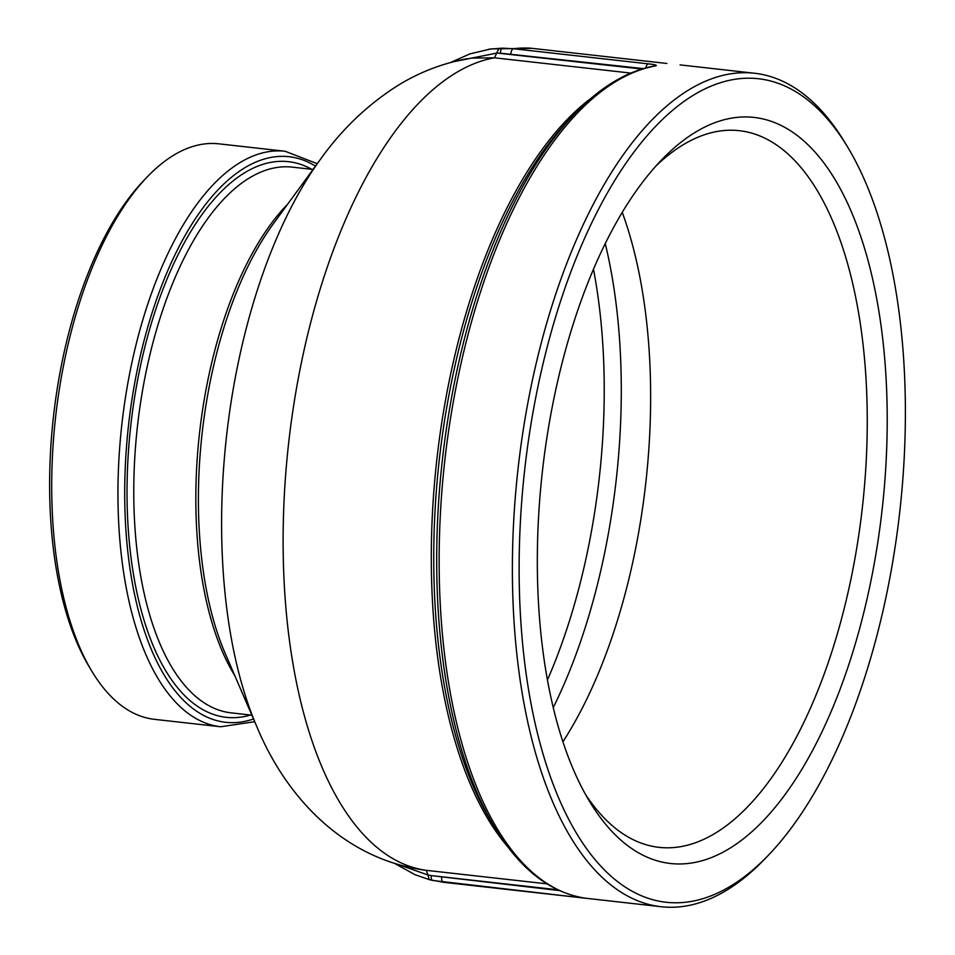 <?xml version="1.0" encoding="UTF-8"?>
<svg xmlns="http://www.w3.org/2000/svg" width="955" height="955" viewBox="0 0 955 955"><rect width="100%" height="100%" fill="white"/><g stroke="black" fill="none" stroke-linecap="round" stroke-linejoin="round"><path stroke-width="1.43" d="M488.793 49.206L502.557 48.156L513.444 48.741A419.352 190.976 -83.6 0 1 531.983 48.335L529.225 48.072M641.82 69.035L496.994 53.038L452.813 61.872M471.125 58.112L494.475 57.813A409.361 186.44 96.4 0 0 493.974 57.897A409.361 186.44 96.4 0 0 286.166 468.404A409.361 186.44 96.4 0 0 426.24 870.327L423.901 870.041C341.508 858.163 285.259 795.097 257.062 727.197A365.574 166.492 96.4 0 1 320.749 158.888C341.52 129.868 366.374 105.945 395.298 87.132C417.013 73.213 440.78 63.782 466.601 58.816L467.329 58.685M432.663 880.462L429.153 879.579L427.971 875.007L431.35 875.616A4.99 2.232 103 0 0 432.52 880.438A4.99 2.232 103 0 0 432.663 880.462L578.312 897.413A4.99 2.268 96.4 0 0 578.372 897.413L661.147 906.725A419.352 190.976 96.4 0 0 672.809 907.25A419.352 190.976 96.4 0 0 764.812 858.951L768.548 855.059A414.363 188.708 96.4 0 0 847.849 147.416A414.363 188.708 96.4 0 0 540.9 372.987A414.363 188.708 96.4 0 0 677.644 902.773A414.363 188.708 96.4 0 0 768.548 855.059M399.429 864.932L427.971 875.007L426.24 870.327L546.893 883.853M645.902 67.853A4.99 2.268 -83.6 0 1 648.361 63.866C654.82 64.534 657.327 65.203 655.87 65.871A419.352 190.976 96.4 0 0 442.308 485.964A419.352 190.976 96.4 0 0 585.976 898.285A4.99 4.441 -82.3 0 1 585.893 898.273L586.466 898.345M847.849 147.416L845.068 142.784A419.352 190.976 96.4 0 0 754.546 73.249A419.352 190.976 96.4 0 0 518.052 468.714A419.352 190.976 96.4 0 0 661.147 906.725M666.924 63.46L531.983 48.335A4.99 2.268 96.4 0 0 531.983 48.335L666.924 63.46A4.99 2.268 96.4 0 0 666.9 63.46M317.227 163.699L285.163 151.26L218.91 143.835A289.556 131.874 96.4 0 0 147.333 176.818A289.556 131.874 96.4 0 0 91.919 671.317A289.556 131.874 96.4 0 0 154.412 719.33L220.665 726.755L254.687 721.717M147.333 176.818L143.596 180.722A284.554 129.594 96.4 0 0 89.137 666.686L91.919 671.317M884.378 486.728A375.339 170.933 96.4 0 0 661.278 160.237A375.339 170.933 96.4 0 0 589.45 801.245A375.339 170.933 96.4 0 0 764.991 818.889A375.339 170.933 96.4 0 0 884.378 486.728M585.355 794.166A360.572 164.212 96.4 0 0 659.046 847.348A360.572 164.212 96.4 0 0 864.538 485.415A360.572 164.212 96.4 0 0 739.361 130.692A360.572 164.212 96.4 0 0 729.334 130.238A360.572 164.212 96.4 0 0 655.727 166.242M562.913 741.772A360.572 164.212 96.4 0 0 622.242 212.368M577.333 896.697A4.99 2.268 96.4 0 0 578.336 897.413L586.692 898.38M574.707 113.752L569.419 119.256A410.829 187.096 -83.6 0 0 490.786 820.882L494.726 827.424A417.884 190.32 -83.6 0 1 574.707 113.752C600.516 86.869 627.196 70.921 654.76 65.907L654.76 65.907A4.99 4.405 80.1 0 1 655.87 65.871M643.276 68.593L500.408 53.194A4.99 2.292 -90.2 0 1 502.557 48.156M498.964 48.239L494.475 57.813L630.778 73.081M510.853 53.755A4.99 2.268 -83.6 0 1 513.444 48.741L648.361 63.866M559.391 890.573L431.35 875.616L557.672 889.774M591.467 97.947A409.361 186.44 96.4 0 0 436.829 459.618A409.361 186.44 96.4 0 0 507.571 846.548M285.163 151.26A289.556 131.874 96.4 0 0 277.105 150.89A289.556 131.874 96.4 0 0 120.939 433.104A289.556 131.874 96.4 0 0 220.665 726.755M253.505 718.972A284.554 129.594 -83.6 0 1 125.427 463.748A284.554 129.594 -83.6 0 1 281.104 156.357A284.554 129.594 -83.6 0 1 315.46 166.11M311.712 169.298A279.564 127.325 96.4 0 0 280.686 161.323A279.564 127.325 96.4 0 0 127.91 460.107A279.564 127.325 96.4 0 0 250.556 715.032M251.869 715.176L231.17 712.86A274.574 125.045 -83.6 0 1 136.601 434.406A274.574 125.045 -83.6 0 1 284.685 166.791A274.574 125.045 -83.6 0 1 292.326 167.125L313.025 169.453M287.634 204.203A274.574 125.045 96.4 0 0 234.799 675.663M257.062 727.197L225.201 653.435A276.401 125.881 -83.6 0 1 273.357 223.757L320.749 158.888M553.255 707.595A374.42 170.515 96.4 0 0 605.255 243.561M593.473 269.226A367.126 167.197 -83.6 0 1 547.442 679.948M532.031 48.347A4.99 2.268 96.4 0 0 532.007 48.347L490.942 48.908M394.881 863.583L414.924 874.649L429.153 879.579M441.688 877.382A4.99 2.268 96.4 0 0 443.418 882.289A4.99 2.268 96.4 0 0 443.454 882.301M680.091 64.904L754.546 73.249M428.974 879.555L443.418 882.289L578.336 897.413M585.893 898.273C550.414 892.913 520.033 869.301 494.726 827.424M450.772 62.421L469.86 53.91L490.93 48.92"/></g></svg>
